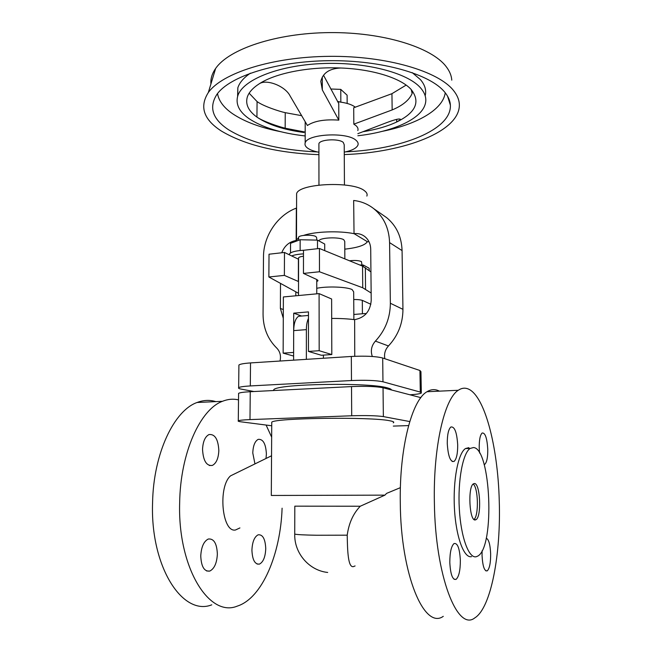 <?xml version="1.0" encoding="UTF-8"?>
<svg xmlns="http://www.w3.org/2000/svg" width="652" height="652" viewBox="0 0 652 652"><rect width="100%" height="100%" fill="white"/><g stroke="black" fill="none" stroke-linecap="round" stroke-linejoin="round"><path stroke-width="0.98" d="M393.27 422.83C394.55 422.121 393.384 421.428 389.757 420.76C371.436 416.701 274.834 417.932 271.745 422.178L271.745 423.221M391.379 491.396L386.603 493.377L384.924 495.137L271.305 495.463L271.745 422.178M235.706 473.328L230.555 475.854C217.784 486.645 221.965 532.668 235.437 530.019L239.92 527.924M282.096 508.193C280.604 553.695 262.332 598.194 237.304 606.107C209.088 617.974 177.548 567.46 179.667 502.643C180.359 452.553 200.417 409.236 222.454 401.306C227.882 399.122 233.237 398.649 238.518 399.888M215.828 401.616C209.708 399.757 203.457 400.051 197.091 402.488C174.28 410.385 153.456 453.189 152.576 502.611C150.188 566.564 182.544 616.482 211.761 604.836M202.544 449.367C202.951 441.534 205.103 436.604 208.982 434.566C214.915 433.898 218.192 439.228 218.836 450.54C218.461 458.38 216.301 463.352 212.332 465.438C206.472 466.123 203.204 460.768 202.544 449.367M200.759 555.936C201.297 546.93 203.799 541.299 208.281 539.025C213.848 538.389 216.88 543.409 217.36 554.07C216.871 563.067 214.345 568.74 209.773 571.079C204.263 571.714 201.256 566.669 200.759 555.936M254.956 463.898L252.78 452.993C253.098 445.675 254.916 441.127 258.241 439.35C263.106 438.926 265.82 443.8 266.391 453.979L266.016 458.486M265.747 548.634C265.38 556.922 263.278 562.081 259.439 564.11C254.883 564.534 252.381 559.889 251.917 550.19C252.316 541.893 254.41 536.759 258.184 534.795C262.772 534.379 265.291 538.992 265.747 548.634M384.924 495.137L360.263 506.229L294.81 506.156L294.737 534.086C296.782 534.64 304.085 535.031 316.644 535.251L347.214 535.178C348.836 523.263 353.18 513.613 360.263 506.229M355.087 565.944L353.278 566.653C348.103 567.46 347.492 551.519 347.214 535.178M439.415 391.151C435.3 388.967 431.159 389.162 426.995 391.73C412.064 399.937 399.301 447.394 400.287 502.888C400.727 574.779 424.305 630.101 443.278 616.336M499.253 500.679C501.038 553.361 491.225 607.868 474.795 617.9C457.419 631.967 435.275 575.92 434.387 502.928C433.107 446.596 444.582 398.502 458.291 390.271C461.323 388.201 464.354 387.663 467.394 388.673C484.363 394.085 497.859 445.944 499.253 500.679M447.264 443.417C448.079 456.147 450.353 462.154 454.069 461.437C456.522 459.138 457.728 453.629 457.696 444.917C456.897 432.325 454.623 426.351 450.866 427.003C448.454 429.212 447.256 434.688 447.264 443.417M460.345 560.255C459.668 548.365 457.565 542.798 454.036 543.548C451.249 546.131 449.839 552.464 449.807 562.546C450.499 574.567 452.602 580.174 456.098 579.367C458.935 576.678 460.353 570.304 460.345 560.255M484.159 464.542L484.803 464.305C486.857 462.325 487.843 457.296 487.761 449.228C487.052 438.014 485.194 432.61 482.162 433.009C480.141 434.925 479.155 439.921 479.212 448.005L479.562 453.01M482.105 550.744L482.048 555.537C482.676 566.286 484.412 571.396 487.24 570.859C489.57 568.56 490.712 562.831 490.646 553.67C490.182 544.387 488.707 539.237 486.229 538.21M476.229 556.743L477.932 556.009C495.129 546.4 490.826 447.997 473.45 447.557L470.133 448.437C462.896 453.034 457.688 480.239 459.31 508.666C460.842 537.126 468.796 558.715 476.229 556.743M474.371 483.539C480.214 482.83 481.804 516.669 476.041 519.652L475.292 519.937C469.391 521.543 467.623 486.637 473.442 483.841L474.371 483.539M473.98 519.432C478.959 515.919 478.283 487.443 473.181 484.037M393.311 426.09L408.592 425.593M409.758 421.559L383.36 416.595C376.603 415.634 366.049 415.365 351.705 415.772L249.985 419.603C243.294 419.872 239.398 420.279 238.282 420.817C237.719 421.176 238.648 421.51 241.061 421.828L271.729 425.772M468.853 447.655L465.487 448.535C458.152 453.132 452.847 480.279 454.452 508.65C455.976 537.052 464.012 558.601 471.551 556.629M238.583 393.922L238.591 393.368C239.7 392.626 243.587 392.08 250.254 391.713L351.518 386.587C365.796 386.041 376.302 386.432 383.034 387.761L420.85 397.638M266.089 425.047L271.656 437.142M273.335 390.548L273.775 389.749C276.807 383.783 369.782 382.194 387.581 387.932C390.059 388.592 391.363 389.268 391.502 389.969M409.978 394.786C416.375 394.37 420.157 393.792 421.322 393.05L420.304 392.088L382.968 381.787C376.237 380.385 365.739 379.969 351.477 380.54L250.303 385.935C243.644 386.318 239.765 386.897 238.656 387.687C238.094 388.201 239.015 388.69 241.419 389.154L253.93 391.526M238.901 365.731L238.909 365.03C240.017 364.085 243.889 363.384 250.523 362.919L351.322 356.465C365.527 355.788 375.984 356.302 382.691 357.997L419.929 370.499L420.947 371.664L421.314 392.504M306.358 359.342L306.375 329.635C306.407 325.038 307.1 321.306 308.461 318.429M293.604 360.165L293.677 330.621C293.881 323.05 295.527 318.274 298.608 316.285L301.257 316.065M354.753 356.285L354.639 319.635C364.753 317.744 370.279 311.346 371.216 300.45L370.711 249.121C370.54 243.677 368.478 239.414 364.525 236.342C361.436 234.117 357.932 233.212 354.036 233.628L353.661 200.474C361.151 201.305 367.858 204.052 373.783 208.689C383.824 217.002 389.089 228.314 389.578 242.617L390.352 303.253C390.263 317.785 385.283 330.401 375.405 341.118C371.412 345.715 370.385 350.833 372.316 356.473M344.802 249.154C357.418 247.76 364.916 245.315 367.28 241.81L368.95 241.647M382.724 214.915L386.628 217.638C396.424 225.747 401.575 236.725 402.072 250.588L402.944 309.333C402.879 323.408 398.054 335.617 388.462 345.967C385.153 349.643 383.947 353.897 384.835 358.722M280.507 283.392L280.384 308.461L283.286 318.249M280.026 361.029C281.167 355.829 280.067 351.493 276.717 348.046C267.711 339.146 263.155 327.875 263.058 314.231L263.489 256.847C263.408 236.105 277.491 215.062 296.35 208.118L296.147 240.498C289.358 241.664 284.557 245.755 281.737 252.764M296.35 209.447L296.578 210.466M296.611 196.276L296.611 193.677C298.763 183.342 353.025 180.897 364.484 190.759C366.815 192.479 367.606 194.255 366.856 196.081M296.285 240.482L298.608 237.678M303.62 235.413C314.818 231.493 339.089 230.612 353.889 233.644M318.901 144.817L318.901 143.701C319.782 139.365 338.869 138.33 343.262 142.405L344.215 144.736L344.443 184.972M318.909 152.242C313.905 151.297 310.132 149.919 307.581 148.11C305.38 146.488 304.582 144.768 305.177 142.959C306.88 133.888 347.247 131.745 356.073 140.351C357.883 141.883 358.502 143.464 357.94 145.103C356.538 148.232 351.982 150.579 344.264 152.152M323.506 75.208L338.755 103.57L338.828 120.131C324.745 119.145 314.272 120.93 307.402 125.486L290.058 95.885C285.234 86.121 266.684 78.827 259.325 83.749C275.405 73.244 308.469 66.561 340.76 67.995C373.131 69.202 401.282 78.289 411.249 89.601C420.662 101.826 415.805 112.625 396.685 121.997C387.459 126.317 376.375 129.536 363.449 131.647M337.72 101.769C345.813 102.584 351.705 104.41 355.381 107.238M357.826 130.563C358.388 128.868 357.769 127.221 355.959 125.624L353.824 124.157L353.71 107.759L391.942 93.684L406.131 85.11M305.185 132.087L285.168 128.2C279.529 126.879 263.066 121.484 256.937 117.099C248.485 111.027 245.266 104.369 247.287 97.124C248.795 92.413 252.813 87.955 259.325 83.749M303.962 132.495C283.685 129.781 268.005 124.646 256.937 117.099L257.075 101.573L249.154 93.212M357.85 133.676L386.799 122.584C395.96 119.153 400.458 118.199 400.32 119.707L396.685 121.997L396.652 119.357M391.942 93.684L392.162 109.927L353.824 124.157M210.93 83.961C210.474 78.794 212.039 73.635 215.633 68.476C228.754 49.153 275.959 33.032 329.586 32.6C383.205 32.078 431.657 47.376 446.098 66.528C449.587 71.035 451.477 75.575 451.779 80.163M318.918 154.671C277.76 153.049 245.266 145.192 221.427 131.076C203.652 119.634 199.284 106.798 208.314 92.568C221.876 73.163 272.145 56.797 329.553 56.341C386.962 55.803 438.584 71.329 453.547 90.555C457.174 95.086 459.098 99.634 459.326 104.222C460.662 131.508 404.167 152.511 344.272 154.581M317.41 151.94C279.724 150.156 250.148 142.788 228.665 129.813C212.511 119.21 208.599 107.401 216.912 94.377C229.528 76.349 276.024 61.215 329.097 60.693C382.17 60.09 430.32 74.271 444.688 92.103C448.258 96.423 450.157 100.783 450.377 105.176C451.665 129.976 400.858 149.495 345.764 151.843M280.759 131.704C260.686 127.776 244.647 121.785 232.634 113.758C223.807 107.686 218.77 100.954 217.523 93.57M445.243 92.78C442.92 109.878 416.563 124.499 382.276 131.345M412.211 72.608L420.434 79.609C424.982 84.964 426.563 90.351 425.177 95.779M237.605 96.431L237.841 87.816C239.447 82.682 243.636 77.808 250.409 73.179M305.185 135.95C280.979 133.204 262.21 127.401 248.868 118.534C239.186 111.728 235.478 104.214 237.744 95.999C242.316 80.277 277.01 65.648 320.857 63.611C364.68 61.484 407.524 72.665 420.589 87.939C425.381 93.48 426.881 99.055 425.08 104.654C420.353 119.756 391.852 131.9 357.866 135.763M392.162 109.927C402.618 105.559 409.269 100.074 412.129 93.472L411.249 89.601M338.828 120.131L322.316 89.911L322.292 77.058M340.76 67.995C329.496 68.509 322.846 72.959 320.808 81.353L322.316 89.911M257.075 101.573C263.18 106.129 279.602 111.508 285.234 112.666L301.411 115.632M337.516 101.427L341.273 102.193M347.157 103.432L347.108 95.192L340.768 89.381L330.743 88.998M340.833 102.079L340.768 89.381M318.958 240.93L319.04 240.718C319.936 237.532 339.333 236.757 343.783 239.74L344.753 241.444L344.851 258.885M284.476 252.454L269.023 254.215L268.868 276.986L284.378 275.388L284.476 252.454L291.68 255.934C294.354 254.859 298.29 254.174 303.473 253.872M319.431 248.477L303.482 250.295L303.457 273.416L319.464 271.762L319.431 248.477L362.553 266.122L362.732 287.768L371.143 293.001M370.931 271.9L362.553 266.122M370.866 304.272L362.716 300.539C360.923 299.83 357.932 299.48 353.734 299.504M319.464 271.762L362.732 287.768M298.575 258.396L298.575 257.833C299.064 257.108 300.702 256.562 303.473 256.212M298.567 259.252L291.68 255.934M283.375 296.953L319.089 293.612L319.17 350.703L308.453 351.428L308.461 311.892L293.718 313.156L293.612 352.43L283.139 353.139L283.375 296.953M308.453 351.428L321.322 355.25L331.811 354.558L331.623 298.999L319.089 293.612M301.583 316.041L293.718 313.156M293.612 356.049L283.139 353.139M331.811 354.558L319.17 350.703M316.75 281.591L317.891 280.841L317.011 279.618L303.457 273.416M284.378 275.388L298.526 281.55M298.51 293.294L268.868 276.986M304.239 250.205C295.943 250.686 291.028 251.917 289.496 253.897L289.415 254.834M324.729 250.645L324.72 244.06L317.491 240.132L300.148 239.74L290.539 243.302L290.515 252.927M298.608 237.793L298.616 237.189C299.292 234.956 312.61 234.459 315.927 236.554L316.709 237.85L316.709 240.115M317.5 248.697L317.491 240.132M300.132 250.507L300.148 239.74M316.758 288.298C326.905 286.081 346.913 286.831 352.121 289.586L353.677 291.851L353.873 319.57M331.689 318.429C340.197 318.396 347.801 318.804 354.492 319.651M323.416 355.112L323.425 358.25M353.84 314.468L365.438 313.514L365.446 314.5M366.106 313.799L365.438 313.514M369.195 270.572L369.179 268.241L363.303 265.046L359.733 264.973M349.48 260.776C354.639 260.189 358.624 260.45 361.428 261.566L362.015 265.022M363.319 266.456L363.303 265.046M295.812 295.788L295.829 291.819M420.41 398.225L420.401 397.508M383.034 387.761L383.36 416.595M294.745 533.695L294.737 534.086C294.101 553.124 309.113 570.557 327.687 572.448M351.705 415.772L351.518 386.587M250.254 391.713L249.985 419.603M420.304 392.088L419.929 370.499M382.691 357.997L382.968 381.787M351.477 380.54L351.322 356.465M250.523 362.919L250.303 385.935M306.375 329.635L293.677 330.621M354.036 233.628L367.435 241.745M390.352 303.253L402.944 309.333M402.072 250.588L389.578 242.617M285.168 128.2L285.234 112.666M296.147 240.498L296.97 240.922M365.544 289.138L365.348 267.638M298.404 259.178L298.355 281.485M283.327 309.537L280.384 308.461M375.405 341.118L388.462 345.967M271.55 455.772L230.555 475.854M257.092 564.037L259.439 564.11M386.603 493.377L400.393 487.655M452.138 461.469L454.069 461.437M476.041 519.652L474.248 519.644M238.282 420.817L238.591 393.368M238.656 387.687L238.909 365.03M308.461 315.462L298.608 316.285M373.783 208.689L386.628 217.638M296.611 193.677L296.513 239.806M318.901 143.701L318.958 185.062M305.193 121.948L305.177 142.959M400.32 119.707L400.312 119.161M412.129 93.472L412.088 91.06M298.575 257.833L298.502 295.535M317.891 280.262L317.891 280.841M298.616 237.189L298.608 240.311M362.308 300.376L362.422 313.759M197.091 402.488L222.454 401.306M484.094 464.322L484.803 464.305M426.995 391.73L458.291 390.271M470.133 448.437L465.487 448.535M206.635 570.981L209.773 571.079M237.841 87.816L237.744 95.999M289.496 253.897L289.496 254.875M454.085 579.302L456.098 579.367M273.775 389.749L273.775 390.524M485.773 570.818L487.24 570.859M447.574 96.186L450.377 105.176M209.292 465.495L212.332 465.438M316.75 279.504L316.766 293.832M215.633 68.476L208.314 92.568"/></g></svg>
